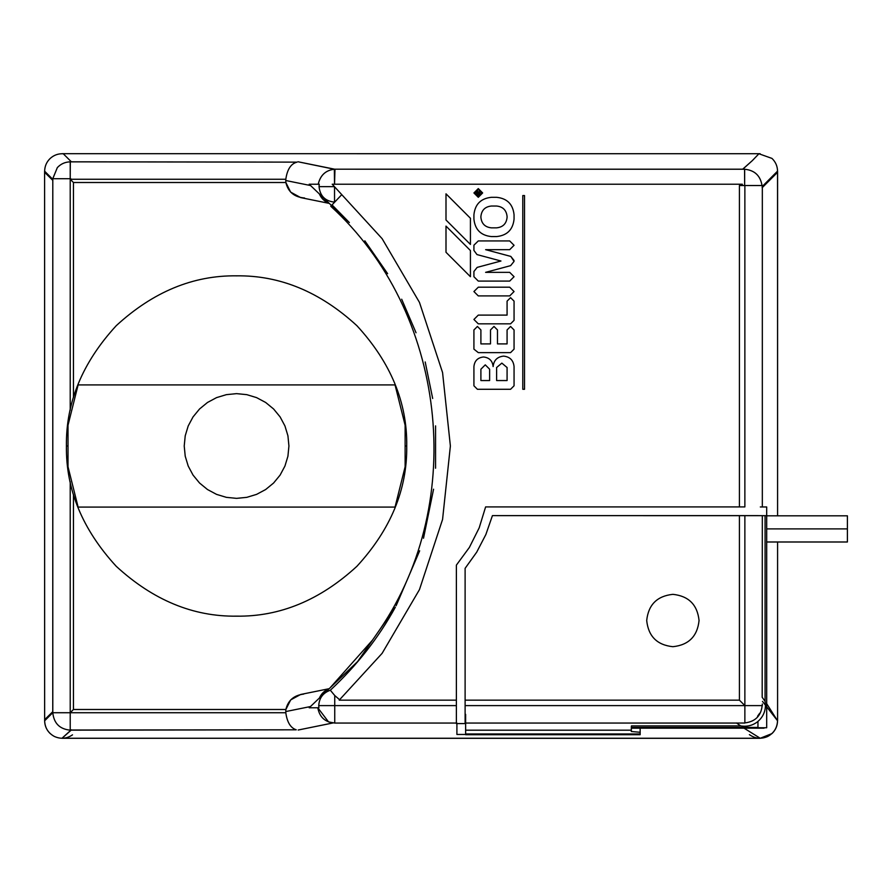 <?xml version="1.0" encoding="UTF-8"?>
<svg xmlns="http://www.w3.org/2000/svg" width="892" height="892" viewBox="0 0 892 892"><rect width="100%" height="100%" fill="white"/><g stroke="black" fill="none" stroke-linecap="round" stroke-linejoin="round"><path stroke-width="1.34" d="M478.29 352.63L473.92 349.14L473.92 329.94L477.41 326.45L473.92 329.94L473.92 349.14L478.29 352.63L510.57 352.63L478.29 352.63L510.57 352.63L514.06 349.14L510.57 352.63M507.08 329.94L510.57 326.45L514.06 329.94L514.06 349.14L514.06 329.94L510.57 326.45L507.08 329.94L507.08 343.899L497.48 343.899L507.08 343.899L507.08 329.94L507.08 343.899L497.48 343.899L497.48 329.94L497.48 343.899L497.48 329.94L493.99 326.45L497.48 329.94M490.5 329.94L493.99 326.45L490.5 329.94L490.5 343.899L480.899 343.899L490.5 343.899L490.5 329.94L490.5 343.899L480.899 343.899L480.899 329.94L477.41 326.45L480.899 329.94L480.899 343.899L480.899 329.94M514.06 349.14L514.06 329.94M507.08 301.15L510.57 297.66L507.08 301.15L507.08 315.11L478.29 315.11L473.92 319.47L478.29 323.829L510.57 323.829L514.06 320.339L510.57 323.829L478.29 323.829L473.92 319.47L478.29 315.11L507.08 315.11L507.08 301.15L507.08 315.11L478.29 315.11M514.06 320.339L514.06 301.15L510.57 297.66L514.06 301.15L514.06 320.339L514.06 301.15M478.29 323.829L510.57 323.829M524.529 195.56L522.79 195.56L522.79 389.28L524.529 389.28L524.529 195.56L524.529 389.28L522.79 389.28L522.79 195.56L524.529 195.56M473.92 366.59L473.92 385.79L473.92 366.59C474.533 360.803 477.733 357.603 483.52 356.99C477.733 357.603 474.533 360.803 473.92 366.59L473.92 385.79L477.41 389.28L510.57 389.28L514.06 385.79L514.06 366.59C513.402 360.279 509.912 356.789 503.59 356.12C497.279 356.789 493.789 360.279 493.12 366.59C493.789 360.279 497.279 356.789 503.59 356.12C509.912 356.789 513.402 360.279 514.06 366.59L514.06 385.79L510.57 389.28L477.41 389.28L510.57 389.28M507.013 367.471L501.85 363.111L496.688 367.471L501.85 363.111L507.013 367.471L501.85 363.111L496.688 367.471M480.899 369.21L485.27 364.85L489.63 369.21L485.27 364.85L480.899 369.21L480.899 380.55L489.63 380.55L480.899 380.55L480.899 369.21M493.12 366.59C492.507 360.803 489.307 357.603 483.52 356.99C489.307 357.603 492.507 360.803 493.12 366.59M507.08 380.55L496.61 380.55L496.61 367.471L496.61 380.55L507.08 380.55L507.08 367.471L507.08 380.55M514.06 385.79L514.06 366.59M477.41 389.28L473.92 385.79M489.63 380.55L489.63 369.21M446 193.82L470.43 218.25L446 193.82L446 219.99L470.43 244.43L446 219.99L446 193.82M470.43 244.43L470.43 218.25L470.43 244.43M470.43 276.71L446 252.28L446 226.1L470.43 250.54L470.43 276.71L470.43 250.54L446 226.1L446 252.28L470.43 276.71M405.124 446L406.73 446C407.321 402.571 390.707 362.464 356.889 325.68C320.105 291.874 279.999 275.26 236.57 275.84C193.151 275.26 153.045 291.874 116.25 325.68C82.443 362.464 65.83 402.571 66.421 446L68.015 446L66.421 446C65.83 402.571 82.443 362.464 116.25 325.68C153.045 291.874 193.151 275.26 236.57 275.84C279.999 275.26 320.105 291.874 356.889 325.68C390.707 362.464 407.321 402.571 406.73 446C407.321 489.429 390.707 529.536 356.889 566.32C320.105 600.126 279.999 616.74 236.57 616.16C193.151 616.74 153.045 600.126 116.25 566.32C82.443 529.536 65.83 489.429 66.421 446C65.83 489.429 82.443 529.536 116.25 566.32C153.045 600.126 193.151 616.74 236.57 616.16C279.999 616.74 320.105 600.126 356.889 566.32C390.707 529.536 407.321 489.429 406.73 446L405.124 446M699.06 620.52C697.388 604.731 688.669 596.012 672.88 594.34C657.092 596.012 648.361 604.731 646.7 620.52C648.361 604.731 657.092 596.012 672.88 594.34C688.669 596.012 697.388 604.731 699.06 620.52C697.388 636.308 688.669 645.039 672.88 646.7C657.092 645.039 648.361 636.308 646.7 620.52C648.361 636.308 657.092 645.039 672.88 646.7C688.669 645.039 697.388 636.308 699.06 620.52C697.388 604.731 688.669 596.012 672.88 594.34C657.092 596.012 648.361 604.731 646.7 620.52C648.361 636.308 657.092 645.039 672.88 646.7C688.669 645.039 697.388 636.308 699.06 620.52M329.181 688.691L300.682 694.467L290.68 699.897L285.875 709.497L285.786 711.56L310.461 706.553L285.786 711.56L285.875 709.497L73.445 709.497L70.212 712.73L285.808 712.73L285.786 711.56L285.808 712.73L52.795 712.73L70.212 712.73L70.212 481.725L70.212 712.73L73.445 709.497L285.875 709.497C288.016 700.398 293.959 695.269 303.693 694.099M319.414 698.012C321.388 693.563 324.577 690.519 328.981 688.88C324.577 690.519 321.388 693.563 319.414 698.012M744.865 506.912L744.865 185.525L739.423 185.525L739.423 506.912L739.423 185.525L762.192 185.525L744.865 185.525L744.865 506.912L485.616 506.912L479.182 527.863L469.359 547.454L456.381 565.115L456.381 705.605L334.745 705.605L334.745 722.966L334.745 695.537L330.33 690.23C323.094 692.816 319.236 697.934 318.745 705.605L334.745 705.605L318.745 705.605L318.901 707.78L318.745 705.605C319.236 697.934 323.094 692.816 330.33 690.23L334.745 695.537L334.745 705.605L456.381 705.605L456.381 723.579L465.111 723.579L465.111 705.605L744.865 705.605L465.111 705.605L465.111 723.579L456.381 723.579L456.381 565.115L469.359 547.454L479.182 527.863L485.616 506.912L744.865 506.912M766.685 528.9L847.4 528.9L847.4 515.81L847.4 528.9L766.685 528.9M319.046 186.651L334.444 186.651L319.046 186.651C320.038 195.984 325.19 201.146 334.533 202.127L334.533 186.74L334.533 202.127C325.19 201.146 320.038 195.984 319.046 186.651L319.247 184.22L319.046 186.651M334.533 184.22L334.355 169.246C325.692 170.26 320.317 175.256 318.243 184.22C320.295 175.245 325.68 170.249 334.355 169.246L297.939 161.753L334.69 169.201L744.575 169.246C754.565 170.182 760.385 175.613 762.024 185.525C760.397 175.657 754.61 170.227 744.653 169.246L742.791 169.212L752.302 160.649L742.791 169.212L334.69 169.201L742.69 169.201L752.302 160.649L742.69 169.201L334.979 169.201L334.533 184.22M297.092 162.132C290.982 163.615 287.224 169.335 285.819 179.27L285.786 180.519L310.561 185.536L285.786 180.519L285.819 179.27C287.224 169.335 290.982 163.615 297.092 162.132L71.349 161.809L63.265 153.758C58.27 153.524 53.899 155.085 50.175 158.453C46.574 161.954 44.734 166.202 44.645 171.208L52.795 179.337L52.795 712.73L70.212 712.73L52.795 712.73L52.762 711.704L44.678 719.654L44.645 720.792L52.795 712.663L44.645 720.792L44.678 719.654L52.762 711.704L51.502 713.098L52.762 711.682L52.795 179.337L44.645 171.208C44.734 166.202 46.574 161.954 50.175 158.453C53.899 155.085 58.27 153.524 63.265 153.758L71.349 161.809L70.312 161.853L297.092 162.132M743.783 723.044L737.416 723.055L744.865 723.011L744.865 515.632L744.865 705.605L757.765 705.605L744.865 705.605L739.423 700.153L744.865 705.605L744.865 723.011M739.423 515.632L739.423 700.153L465.111 700.153L739.423 700.153L739.423 515.632L492.417 515.632L766.685 515.676L766.685 506.957L760.318 506.957L766.685 506.957L766.685 515.676L744.865 515.632L757.955 515.632M762.181 697.276L765.08 701.368L765.459 705.226C765.358 711.738 762.85 717.135 757.955 721.405C762.85 717.135 765.358 711.738 765.459 705.226L762.482 701.391L765.459 705.226L765.08 701.368L762.181 697.276L762.326 515.676M70.212 178.701L70.212 179.27L70.78 178.701L52.773 178.701L57.333 167.607C60.857 163.86 65.183 161.954 70.312 161.853L70.212 178.701L70.212 161.853C65.127 161.976 60.834 163.894 57.333 167.607L52.806 178.701L70.78 178.701L70.212 179.27L70.212 178.701M70.212 410.275L70.212 179.27L285.819 179.27L70.212 179.27L73.445 182.503L73.445 397.576L73.445 182.503L285.864 182.503L73.445 182.503L70.212 179.27L70.212 410.275M762.214 186.506L777.545 171.13C777.434 166.135 775.583 161.898 771.981 158.419L758.925 153.758L752.302 160.649L758.925 153.758L771.981 158.419C775.583 161.898 777.434 166.135 777.545 171.13L777.59 515.81L777.59 171.13L777.512 172.346L777.545 171.13L762.214 186.506L762.181 187.71L777.512 172.346L762.181 187.71M766.05 705.985L777.523 720.736L766.685 703.654L777.523 720.736C777.222 727.805 773.955 733.046 767.733 736.457C773.955 733.046 777.222 727.805 777.523 720.736L766.05 705.985M50.208 733.581C46.607 730.102 44.756 725.865 44.645 720.87C44.756 725.865 46.607 730.102 50.208 733.581L50.231 733.592M777.545 720.87C777.434 725.865 775.583 730.102 771.981 733.581L760.14 738.286L771.981 733.581C775.583 730.102 777.434 725.865 777.545 720.87L777.523 720.87M44.645 171.13C44.756 166.135 46.607 161.898 50.208 158.419C46.607 161.898 44.756 166.135 44.645 171.13L44.645 171.13M62.05 153.68L760.14 153.714L62.05 153.68M777.59 541.99L777.59 720.87L777.59 541.99M744.865 722.754L745.422 722.743M760.14 738.32L62.05 738.286L760.14 738.32M44.645 720.87L44.6 171.13L44.645 720.87M72.508 734.841C66.744 738.777 60.667 739.301 54.278 736.413C48.146 732.99 44.934 727.783 44.645 720.792C44.934 727.783 48.146 732.99 54.278 736.413M62.05 738.197L71.048 730.18L70.212 730.158C59.708 729.143 53.899 723.334 52.795 712.73L52.795 712.73C53.899 723.334 59.708 729.143 70.212 730.158L70.212 712.73L70.212 730.158L296.267 729.812C290.602 727.972 287.113 722.275 285.808 712.73C287.113 722.275 290.602 727.972 296.267 729.812L71.304 730.024L62.05 738.241L760.14 738.241L62.05 738.241L71.304 729.812L62.05 738.197M760.14 738.197L744.039 728.173L760.14 738.197M749.392 734.618C755.134 738.71 761.244 739.312 767.733 736.457M44.678 172.346L44.645 171.208L44.678 172.346L52.762 180.318L44.678 172.346M304.54 198.002C294.349 197.143 288.127 191.981 285.864 182.503L285.786 180.519L285.864 182.503L290.636 192.115L300.693 197.611L329.282 203.398M73.445 494.424L73.445 709.497L73.445 494.424M744.575 169.246L744.653 185.525L744.653 169.246C754.61 170.227 760.397 175.657 762.024 185.525C760.385 175.613 754.565 170.182 744.575 169.246L743.515 169.201M57.333 167.607C60.834 163.894 65.127 161.976 70.212 161.853L70.312 161.853C65.183 161.954 60.857 163.86 57.333 167.607M759.683 713.266L757.576 716.22M745.623 722.732L746.002 722.754C755.513 721.238 760.876 715.718 762.091 706.174L762.024 705.806M736.48 722.966L740.728 725.91C747.128 726.947 752.87 725.464 757.955 721.472C752.87 725.464 747.128 726.947 740.728 725.91L736.48 722.966M764.065 728.173L631.424 728.173L764.065 728.173M762.247 705.605L757.765 705.605L762.247 705.605M631.424 725.91L740.728 725.91L631.424 725.91L631.424 727.415L766.685 727.761L766.685 515.676L766.685 727.761L757.955 727.761L757.955 721.405L757.955 727.415L631.424 727.415L631.424 728.173L631.424 725.91M465.635 730.191L631.424 730.191L465.635 730.191M631.346 726.545L631.313 731.507L640.01 732.265L631.313 731.507L631.346 726.545M640.144 728.173L640.155 731.317L640.144 728.173M333.14 722.933L298.184 730.024L333.095 722.921C324.532 721.684 319.425 716.633 317.797 707.78L328.557 721.918L334.745 723.055L456.905 723.055M762.326 705.605L762.314 704.033M329.103 203.231C324.599 201.592 321.354 198.492 319.358 193.932C321.354 198.492 324.599 201.592 329.103 203.231C324.621 201.581 321.388 198.503 319.403 193.977C321.388 198.503 324.621 201.581 329.092 203.22M341.77 194.646L332.047 204.904L349.363 222.554L309.178 184.22L319.247 184.22L309.178 184.22L349.363 222.554L332.047 204.904L341.77 194.646L334.678 202.127M332.214 184.22L742.334 184.22L332.214 184.22L382.122 238.666L332.214 184.22M765.08 701.368L765.08 515.676L765.08 701.368M847.4 541.99L847.4 528.9L847.4 541.99L766.607 541.99M318.243 184.22C320.317 175.256 325.692 170.26 334.355 169.246C325.68 170.249 320.295 175.245 318.221 184.22M328.568 689.282L319.47 697.968L328.144 689.449M456.381 700.153L339.205 700.153L456.381 700.153M339.607 699.707L334.745 695.537L339.607 699.707L382.122 653.334L339.205 700.153L382.122 653.334L419.463 589.612L382.122 653.334L419.463 589.612L442.566 519.445L419.463 589.612L442.566 519.445L450.382 446L442.566 519.445L450.382 446L442.566 372.555L450.382 446L442.566 372.555L419.463 302.388L442.566 372.555L419.463 302.388L382.122 238.666M465.635 714.358L465.635 733.96L465.635 714.358M465.111 705.605L465.111 568.338L476.718 552.148L485.895 534.464L492.417 515.632L485.895 534.464L476.718 552.148L465.111 568.338L465.111 705.605M456.905 734.462L456.905 723.579L456.905 734.462L465.635 734.462L456.905 734.462M742.334 185.525L742.334 184.22L742.334 185.525M330.765 206.253L331.478 205.506L330.765 206.253C446.312 311.453 467.988 500.479 379.858 629.507C467.988 500.479 446.312 311.453 330.765 206.253M330.051 687.866L372.477 640.155L330.051 687.866L357.603 661.574L395.357 607.184C378.609 637.735 356.934 665.421 330.33 690.23C356.934 665.421 378.609 637.735 395.357 607.184L357.603 661.574L309.178 707.78L357.603 661.574L372.477 640.155M364.828 240.818L387.63 273.688L364.828 240.818M401.679 299.21L416.04 332.761L401.679 299.21M425.194 361.951L432.676 398.468L425.194 361.951M435.564 425.885L435.564 468.222L435.564 425.885M433.568 489.206L423.51 538.244L433.568 489.206M419.653 550.799L396.137 605.724L419.653 550.799M309.178 707.78L318.901 707.78L309.178 707.78M296.267 729.812L71.304 730.024L296.267 729.812M465.635 734.718L465.635 733.96L465.635 734.718L640.155 734.718L465.635 734.718M640.155 730.559L640.155 734.718L640.155 733.96L465.635 733.96L640.155 733.96L640.155 730.559M744.865 515.632L492.417 515.632M485.616 506.912L479.182 527.863L469.359 547.454M465.111 700.153L465.111 568.338M188.201 466.037L193.04 475.09L199.552 483.018L207.49 489.53L216.533 494.369L226.356 497.346L236.57 498.36L246.783 497.346L256.606 494.369L265.66 489.53L273.599 483.018L280.11 475.09L284.949 466.037L287.926 456.213L288.93 446L287.926 435.787L284.949 425.963L280.11 416.91L273.599 408.982L265.66 402.47L256.606 397.631L246.783 394.654L236.57 393.64L226.356 394.654L216.533 397.631L207.49 402.47L199.552 408.982L193.04 416.91L188.201 425.963L185.224 435.787L184.22 446L185.224 456.213L188.201 466.037L185.224 456.213L184.22 446L185.224 435.787L188.201 425.963L193.04 416.91L199.552 408.982L207.49 402.47L216.533 397.631L226.356 394.654L236.57 393.64L246.783 394.654L256.606 397.631L265.66 402.47L273.599 408.982L280.11 416.91L284.949 425.963L287.926 435.787L288.93 446L287.926 456.213L284.949 466.037L280.11 475.09L273.599 483.018L265.66 489.53L256.606 494.369L246.783 497.346L236.57 498.36L226.356 497.346L216.533 494.369L207.49 489.53L199.552 483.018L193.04 475.09L188.201 466.037M78.106 507.08L68.015 466.772L68.015 425.228L78.106 384.92L395.045 384.92L405.124 425.228L405.124 466.772L395.045 507.08L78.106 507.08L395.045 507.08L405.124 466.772L405.124 425.228L395.045 384.92L78.106 384.92L68.015 425.228L68.015 466.772L78.106 507.08M514.06 219.12L514.06 214.76L514.06 219.12C512.956 229.645 507.135 235.466 496.61 236.57C507.135 235.466 512.956 229.645 514.06 219.12L514.06 214.76C512.956 204.235 507.135 198.414 496.61 197.31L491.38 197.31C480.855 198.414 475.035 204.235 473.92 214.76L473.92 219.12C475.035 229.645 480.855 235.466 491.38 236.57L496.61 236.57M507.08 217.38C506.422 223.691 502.921 227.181 496.61 227.85L491.38 227.85L496.61 227.85C502.921 227.181 506.422 223.691 507.08 217.38L507.08 216.5C506.422 210.189 502.921 206.699 496.61 206.03C502.921 206.699 506.422 210.189 507.08 216.5M496.61 197.31L491.38 197.31L496.61 197.31C507.135 198.414 512.956 204.235 514.06 214.76M473.92 214.76L473.92 219.12L473.92 214.76C475.035 204.235 480.855 198.414 491.38 197.31M491.38 236.57C480.855 235.466 475.035 229.645 473.92 219.12M496.61 206.03L491.38 206.03C485.058 206.699 481.568 210.189 480.899 216.5C481.568 210.189 485.058 206.699 491.38 206.03M491.38 227.85C485.058 227.181 481.568 223.691 480.899 217.38L480.899 216.5L480.899 217.38C481.568 223.691 485.058 227.181 491.38 227.85L496.61 227.85M480.899 216.5L480.899 217.38M478.29 197.31L482.65 192.94L478.29 188.58L482.65 192.94L478.29 197.31L482.65 192.94L478.29 188.58L473.92 192.94L478.29 197.31L473.92 192.94L478.29 188.58L473.92 192.94L478.29 197.31M478.29 189.45L474.8 192.94L478.29 196.43L474.8 192.94L478.29 189.45L481.78 192.94L478.29 196.43L481.78 192.94L478.29 189.45M476.54 192.94L477.41 192.07L476.54 193.82L476.54 192.94M475.67 192.94L477.41 191.2L478.926 192.07L480.465 191.178L480.899 191.936L479.16 192.94L480.899 191.936L480.465 191.178L478.926 192.07L477.41 191.2L475.67 192.94L475.67 194.69L480.899 194.69L475.67 194.69L475.67 192.94M480.899 193.82L480.899 194.69L480.899 193.82L479.16 193.82L480.899 193.82M479.16 193.82L479.16 192.94M478.29 193.82L478.29 192.94L478.29 193.82L476.54 193.82L478.29 193.82L477.41 192.07L478.29 192.94M509.7 272.35L514.06 276.71L509.7 272.35L485.605 272.35L509.7 272.35L485.605 272.35L510.625 265.649L514.06 261.378L510.826 256.417L485.616 249.66L509.7 249.66L514.06 245.3L509.7 240.94L478.29 240.94L473.931 245.177L473.92 250.418L476.986 254.577L500.969 261.01L477.164 267.388L473.92 271.48L473.92 276.71L478.29 281.08L509.7 281.08L478.29 281.08L509.7 281.08L514.06 276.71L509.7 281.08M514.06 260.509L510.826 256.428L514.06 261.378L510.625 265.649L485.605 272.35L510.625 265.649M473.931 245.177L473.92 250.418L473.92 245.177L478.29 240.94L473.931 245.177M476.986 254.577L500.969 261.01L477.164 267.388L473.931 271.48L477.164 267.388M478.29 281.08L473.92 276.71L473.92 271.48L473.92 276.71M485.616 249.66L509.7 249.66L485.616 249.66L510.826 256.428M509.7 240.94L478.29 240.94L509.7 240.94L514.06 245.3L509.7 249.66M509.7 287.191L514.06 291.55L509.7 287.191L478.29 287.191L509.7 287.191L478.29 287.191L473.92 291.55L478.29 295.91L509.7 295.91L478.29 295.91L509.7 295.91L514.06 291.55L509.7 295.91M478.29 295.91L473.92 291.55L478.29 287.191M766.607 515.81L847.4 515.81M465.635 723.055L738.576 723.055M743.995 723.055L744.865 723.055M762.326 506.957L762.326 185.525"/></g></svg>
